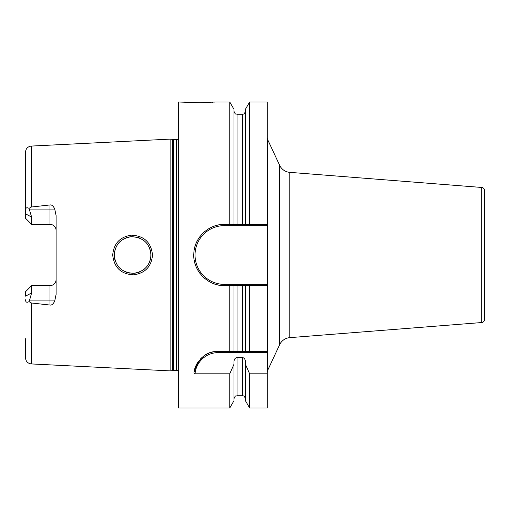 <?xml version="1.0" encoding="UTF-8"?>
<svg xmlns="http://www.w3.org/2000/svg" width="510" height="510" viewBox="0 0 510 510"><rect width="100%" height="100%" fill="white"/><g stroke="black" fill="none" stroke-linecap="round" stroke-linejoin="round"><path stroke-width="0.76" d="M178.5 138.816A3.06 3.06 0 0 1 176.358 139.695L173.534 139.695A3.06 3.06 0 0 1 172.743 139.587L170.85 139.083L170.85 370.917L31.314 363.93C27.757 363.432 25.819 361.392 25.5 357.816L25.5 338.742M170.85 139.083L31.314 146.07L31.314 207.028L49.98 204.944C51.841 204.695 53.422 206.072 54.736 209.068L56.1 215.622L56.1 294.378L54.736 300.932C53.384 303.954 51.803 305.331 49.98 305.056L49.98 300.932L29.376 300.932L29.006 301.639C26.788 302.838 25.621 302.22 25.5 299.778M29.006 301.639L31.314 302.972L49.98 305.056M152.49 255C151.521 266.462 145.293 273.073 133.798 274.833C121.119 274.259 114.093 267.648 112.71 255C113.749 243.474 119.971 236.863 131.382 235.174C144.139 235.798 151.17 242.403 152.49 255L150.96 255C150.182 265.423 144.457 271.53 133.779 273.322C121.941 272.735 115.426 266.628 114.24 255L114.253 255.701L114.24 255C115.12 244.417 120.883 238.31 131.523 236.672C143.399 237.411 149.876 243.525 150.96 255L150.832 257.161M29.376 300.932L31.62 292.957L31.62 285.632L30.09 287.162M54.736 209.068L49.98 209.068L49.98 224.368A6.12 6.12 0 0 1 56.1 230.488A6.12 6.12 0 0 0 49.98 224.368L31.62 224.368L25.5 218.248L25.5 152.184C25.819 148.608 27.757 146.568 31.314 146.07M25.5 171.258L25.5 213.856L31.62 217.043L29.006 208.36L31.314 207.028M56.1 279.512A6.12 6.12 0 0 1 49.98 285.632L31.62 285.632L25.5 291.752L25.5 296.144L31.62 292.957M31.62 217.043L31.62 224.368L30.09 222.838M25.5 210.222C25.621 207.78 26.794 207.162 29.006 208.36M178.5 371.184A3.06 3.06 0 0 0 176.358 370.305L173.534 370.305A3.06 3.06 0 0 0 172.743 370.413L170.85 370.917M220.875 224.604A30.6 30.6 0 0 1 224.4 224.4L245.437 224.4L245.437 109.274L249.639 102L267.24 102L267.24 285.6L224.4 285.6C207.532 286.193 192.276 270.013 193.851 253.234C194.284 237.641 208.851 223.922 224.4 224.4L233.962 224.4L233.962 109.274L229.761 102L215.22 102L199.92 102.765L178.5 102L178.5 408L229.761 408L229.761 373.817L195.03 373.817L193.908 372.816C198.007 358.351 206.104 351.211 218.191 351.39L245.437 351.39L245.437 285.6L233.962 285.6L233.962 351.39M267.24 284.376L224.4 284.376L224.4 285.6L229.761 285.6L229.761 351.39M229.761 102L229.761 224.4M194.527 369.603A24.48 24.48 0 0 1 195.234 367.372M195.515 366.645A24.48 24.48 0 0 1 196.707 364.14M196.809 363.955A24.48 24.48 0 0 1 198.364 361.52M200.137 359.34A24.48 24.48 0 0 1 202.081 357.44M204.166 355.808A24.48 24.48 0 0 1 206.346 354.444M207.94 353.64A24.48 24.48 0 0 1 208.622 353.341M210.962 352.48A24.48 24.48 0 0 1 213.346 351.875M215.762 351.511A24.48 24.48 0 0 1 218.191 351.39L267.24 351.39L267.24 352.614L218.191 352.614L218.191 351.39M195.03 373.817A23.256 23.256 0 0 1 218.191 352.614M249.639 373.817L249.639 408L245.437 400.726L245.437 364.293L249.639 373.817L267.24 373.817L267.24 352.614M249.639 351.39L249.639 285.6L267.24 285.6L267.24 351.39L245.437 351.39M267.24 373.817L267.24 408L249.639 408M233.962 398.82C235.416 394.638 236.117 396.346 237.022 395.76L237.022 357.58C235.186 357.778 234.166 359.167 233.962 361.737L233.962 364.293L229.761 373.817M237.022 357.58L242.377 357.58C244.207 357.778 245.227 359.161 245.437 361.737L245.437 364.293M249.639 102L249.639 224.4L267.24 224.4M184.62 102L185.417 102.076M185.895 102.121L186.96 102.217M188.49 102.338L192.315 102.58M194.935 102.682L198.25 102.759M199.92 102.765L200.341 102.765M201.482 102.759L204 102.714M205.677 102.657L210.592 102.395M211.918 102.293L213.154 102.191M213.977 102.121L215.22 102M233.962 364.293L233.962 400.726L229.761 408M229.761 285.6L233.962 285.6M245.437 224.4L249.639 224.4L245.437 224.4M249.639 285.6L245.437 285.6M233.962 111.18C235.416 115.362 236.117 113.653 237.022 114.24L237.022 224.4L242.377 224.4L242.377 114.24C243.283 113.653 243.984 115.362 245.437 111.18M224.4 285.6A30.6 30.6 0 0 1 220.875 285.396M217.387 284.784A30.6 30.6 0 0 1 213.99 283.777M210.719 282.368A30.6 30.6 0 0 1 207.621 280.589M204.746 278.454A30.6 30.6 0 0 1 202.138 275.999M199.837 273.252A30.6 30.6 0 0 1 197.874 270.255M197.874 270.249A30.6 30.6 0 0 1 196.28 267.068M195.069 263.727A30.6 30.6 0 0 1 194.259 260.278M193.851 256.766A30.6 30.6 0 0 1 193.851 253.234M194.259 249.721A30.6 30.6 0 0 1 195.069 246.273M196.28 242.932A30.6 30.6 0 0 1 199.837 236.748M202.138 234.001A30.6 30.6 0 0 1 204.746 231.546M207.627 229.411A30.6 30.6 0 0 1 210.719 227.632M213.99 226.223A30.6 30.6 0 0 1 217.387 225.216M224.4 284.376A29.376 29.376 0 0 1 195.024 255A29.376 29.376 0 0 1 224.4 225.624L267.24 225.624M267.24 371.956A3.06 3.06 0 0 1 267.527 370.668L279.646 344.677A12.24 12.24 0 0 1 289.782 337.645L481.682 322.543A3.06 3.06 0 0 0 484.5 319.49L484.5 190.51A3.06 3.06 0 0 0 481.682 187.457L289.782 172.355L289.782 337.645M267.24 138.044A3.06 3.06 0 0 0 267.527 139.332L267.527 370.668M289.782 172.355A12.24 12.24 0 0 1 279.646 165.323L267.527 139.332M114.412 257.505L114.884 259.813L114.412 257.505M114.954 260.062L115.598 261.93L114.954 260.068M118.065 266.214L119.474 267.833L118.065 266.214M125.575 271.964L127.557 272.652L125.575 271.964M127.876 272.742L130.146 273.194L127.87 272.742M134.621 273.245L136.756 272.882L134.621 273.245M137.381 272.729L139.326 272.085L137.381 272.729M143.782 269.56L144.802 268.719L143.782 269.56M145.471 268.094L146.969 266.424L145.471 268.094M149.258 262.714L150.437 259.335L149.258 262.72M150.826 257.193L150.871 253.17M146.976 243.582L145.516 241.95L146.976 243.582M143.463 240.197L141.825 239.126L143.463 240.197M139.23 237.877L137.827 237.399L139.236 237.883M130.388 236.774L128.01 237.226L130.388 236.774M127.685 237.309L125.893 237.909L127.678 237.309M124.191 238.68L123.618 238.986L124.191 238.68M121.469 240.401L119.748 241.887L121.469 240.401M119.512 242.123L118.18 243.633L119.512 242.123M115.63 247.987L114.418 252.463L115.63 247.987M114.259 254.165L114.24 255L114.259 254.165M149.251 247.267L150.463 250.767M31.314 302.972L31.314 363.93M49.98 204.944L49.98 209.068L29.376 209.068M172.743 370.413L172.743 139.587M173.534 370.305L173.534 139.695M176.358 370.305L176.358 139.695M237.022 351.39L237.022 285.6M237.022 395.76L242.377 395.76L242.377 357.58M242.377 351.39L242.377 285.6M224.4 225.624L224.4 224.4M279.646 165.323L279.646 344.677M481.682 322.543L481.682 187.457M112.71 255L114.24 255M54.736 300.932L49.98 300.932L49.98 285.632M237.022 114.24L242.377 114.24M242.377 395.76C243.283 396.346 243.984 394.638 245.437 398.82"/></g></svg>
